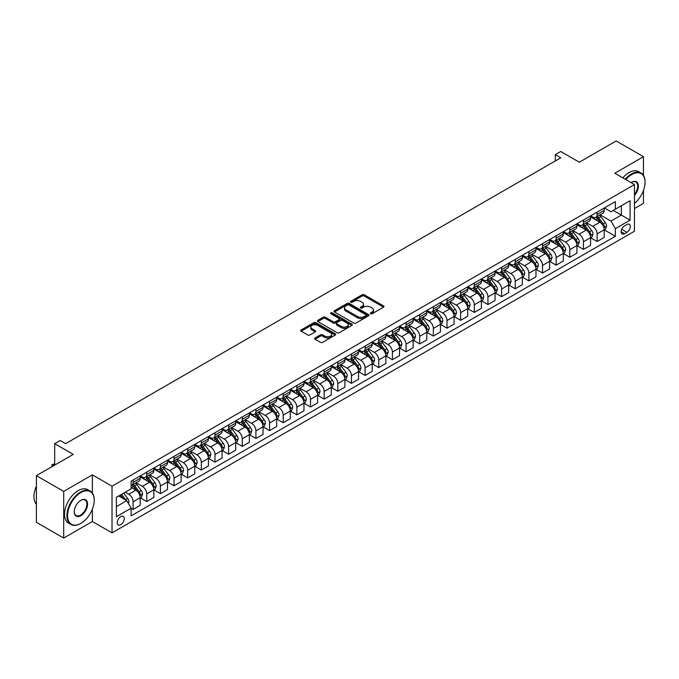 <?xml version="1.0" encoding="UTF-8"?>
<svg xmlns="http://www.w3.org/2000/svg" width="679" height="679" viewBox="0 0 679 679"><rect width="100%" height="100%" fill="white"/><g stroke="black" fill="none" stroke-linecap="round" stroke-linejoin="round"><path stroke-width="1.02" d="M370.649 313.732A1.061 0.611 0 0 0 372.151 313.732L383.533 307.163A1.519 0.874 0 0 0 383.983 306.543A1.519 0.874 0 0 0 383.533 305.923L364.241 294.788A1.519 0.874 0 0 0 362.102 294.788L350.712 301.357A1.061 0.611 0 0 0 350.406 301.79A1.061 0.611 0 0 0 350.712 302.231A1.061 0.611 0 0 0 352.214 302.231L353.691 301.374A4.846 2.801 0 0 1 360.549 301.374L362.153 302.308A4.846 2.801 0 0 1 363.579 304.285A4.846 2.801 0 0 1 362.153 306.263L360.685 307.112A1.061 0.611 0 0 0 360.371 307.545A1.061 0.611 0 0 0 360.685 307.986A1.061 0.611 0 0 0 362.179 307.986L363.655 307.129A4.846 2.801 0 0 1 370.513 307.129L372.117 308.062A4.846 2.801 0 0 1 373.543 310.04A4.846 2.801 0 0 1 372.117 312.017L370.649 312.866A1.061 0.611 0 0 0 370.335 313.299A1.061 0.611 0 0 0 370.649 313.732L370.649 312.866M120.752 524.672A4.94 2.852 120 0 0 123.977 520.318A4.94 2.852 120 0 0 123.222 516.354A4.94 2.852 120 0 0 120.752 516.6A4.94 2.852 120 0 0 117.526 520.954A4.94 2.852 120 0 0 118.282 524.918A4.94 2.852 120 0 0 120.752 524.672M315.056 337.972A1.519 0.874 0 0 0 314.606 338.592A1.519 0.874 0 0 0 315.056 339.211L320.463 342.335A1.519 0.874 0 0 0 322.61 342.335L335.256 335.036A1.519 0.874 0 0 0 335.698 334.416A1.519 0.874 0 0 0 335.256 333.796L315.964 322.661A1.519 0.874 0 0 0 313.817 322.661L301.17 329.96A1.519 0.874 0 0 0 300.729 330.58A1.519 0.874 0 0 0 301.17 331.199L307.714 334.976A1.519 0.874 0 0 0 309.853 334.976L315.268 331.853A1.519 0.874 0 0 0 315.71 331.233A1.519 0.874 0 0 0 315.268 330.614L312.026 328.738A4.057 2.343 0 0 1 310.838 327.083A4.057 2.343 0 0 1 313.342 324.927A4.057 2.343 0 0 1 317.755 325.428L330.461 332.761A4.057 2.343 0 0 1 331.649 334.416A4.057 2.343 0 0 1 329.145 336.58A4.057 2.343 0 0 1 324.723 336.071L322.61 334.849A1.519 0.874 0 0 0 320.463 334.849L315.056 337.972L315.056 339.211M643.463 175.428L643.463 156.696L616.167 140.935L579.323 162.213L560.761 151.493L555.303 154.642L560.761 157.8L65.617 443.667L60.151 440.518L54.693 443.667L54.693 465.098M92.361 493.03L92.361 474.867L63.699 491.418L36.403 475.656L73.256 454.387L54.693 443.667M92.361 474.867L112.018 486.215L634.458 184.586L634.458 231.233L112.018 532.862L112.018 486.215M643.463 156.696L614.809 173.238L634.458 184.586M353.793 323.094A1.519 0.874 0 0 0 355.94 323.094L368.587 315.794A1.519 0.874 0 0 0 369.028 315.175A1.519 0.874 0 0 0 368.587 314.555L349.295 303.42A1.519 0.874 0 0 0 347.147 303.42L334.501 310.719A1.519 0.874 0 0 0 334.06 311.338A1.519 0.874 0 0 0 334.501 311.958L353.793 323.094M331.233 313.961A1.061 0.611 0 0 1 332.311 314.114L332.311 312.858L351.917 324.18A1.519 0.874 0 0 1 352.367 324.8A1.519 0.874 0 0 1 351.917 325.411L339.271 332.718A1.519 0.874 0 0 1 337.132 332.718L317.84 321.574L323.255 318.476L323.255 317.22L317.84 320.344A1.519 0.874 0 0 0 317.399 320.963A1.519 0.874 0 0 0 317.84 321.574L317.84 320.344M323.255 318.476A1.519 0.874 0 0 1 325.394 318.476L325.394 317.22A1.519 0.874 0 0 0 323.255 317.22M325.394 317.22L333.219 321.736A1.519 0.874 0 0 0 335.358 321.736L338.948 319.665A1.519 0.874 0 0 0 339.398 319.045A1.519 0.874 0 0 0 338.948 318.426L330.809 313.723A1.061 0.611 0 0 1 330.495 313.291A1.061 0.611 0 0 1 331.148 312.722A1.061 0.611 0 0 1 332.311 312.858M63.699 491.418L63.699 538.065L36.403 522.304L36.403 475.656M634.458 208.538L643.463 203.344L643.463 190.443M626.929 224.486L624.527 225.878A4.787 2.767 120 0 0 621.395 230.096A4.787 2.767 120 0 0 622.134 233.932A4.787 2.767 120 0 0 624.527 233.695L626.929 232.303A4.787 2.767 120 0 0 630.053 228.085A4.787 2.767 120 0 0 629.323 224.257A4.787 2.767 120 0 0 626.929 224.486M604.378 207.944L610.981 211.755L615.352 209.234L615.352 201.604L131.123 481.173L131.123 488.804L116.381 497.308L116.381 516.727L131.123 508.215L131.123 515.845L615.352 236.275L615.352 228.653L610.981 221.082L600.126 214.819M615.352 209.234L630.095 200.721L630.095 220.14L615.352 228.653M63.699 538.065L92.361 521.514L112.018 532.862M555.303 154.642L555.303 160.948M613.281 210.431L621.361 215.099L621.361 205.771L630.095 200.721M610.981 221.082L621.361 215.099L630.095 220.14M116.381 506.644L126.752 500.652L118.672 495.984M131.123 508.282L133.092 509.411L133.092 501.789A6.179 3.565 -120 0 0 128.721 494.227L125.225 492.207M133.092 509.411L140.188 505.32L140.188 497.69A6.179 3.565 -120 0 0 135.817 490.128L131.123 487.412M140.349 497.851L146.74 501.535L146.74 493.905A6.179 3.565 -120 0 0 142.369 486.342L136.097 482.727M146.74 501.535L153.836 497.435L153.836 489.814A6.179 3.565 -120 0 0 149.465 482.243L140.188 476.887M153.997 489.966L160.388 493.658L160.388 486.028A6.179 3.565 -120 0 0 156.017 478.466L149.745 474.842M160.388 493.658L167.484 489.559L167.484 481.929A6.179 3.565 -120 0 0 163.113 474.366L153.836 469.011M167.645 482.09L174.036 485.774L174.036 478.152A6.179 3.565 -120 0 0 169.665 470.581L163.393 466.965M174.036 485.774L181.132 481.683L181.132 474.052A6.179 3.565 -120 0 0 176.761 466.49L167.484 461.126M181.293 474.205L187.684 477.897L187.684 470.267A6.179 3.565 -120 0 0 183.313 462.705L177.041 459.08M187.684 477.897L194.78 473.798L194.78 466.176A6.179 3.565 -120 0 0 190.409 458.605L181.132 453.249M194.941 466.329L201.332 470.021L201.332 462.391A6.179 3.565 -120 0 0 196.961 454.828L190.689 451.204M201.332 470.021L208.428 465.921L208.428 458.291A6.179 3.565 -120 0 0 204.056 450.729L194.78 445.373M208.589 458.452L214.98 462.136L214.98 454.514A6.179 3.565 -120 0 0 210.609 446.943L204.337 443.328M214.98 462.136L222.075 458.036L222.075 450.415A6.179 3.565 -120 0 0 217.704 442.852L208.428 437.488M222.237 450.567L228.628 454.259L228.628 446.629A6.179 3.565 -120 0 0 224.257 439.067L217.984 435.443M228.628 454.259L235.723 450.16L235.723 442.53A6.179 3.565 -120 0 0 231.352 434.967L222.075 429.612M235.885 442.691L242.276 446.375L242.276 438.753A6.179 3.565 -120 0 0 237.905 431.19L231.632 427.566M242.276 446.375L249.371 442.284L249.371 434.653A6.179 3.565 -120 0 0 245 427.091L235.723 421.735M249.532 434.815L255.924 438.498L255.924 430.868A6.179 3.565 -120 0 0 251.553 423.306L245.28 419.69M255.924 438.498L263.019 434.399L263.019 426.777A6.179 3.565 -120 0 0 258.648 419.206L249.371 413.851M263.18 426.93L269.571 430.622L269.571 422.992A6.179 3.565 -120 0 0 265.2 415.429L258.928 411.805M269.571 430.622L276.667 426.522L276.667 418.892A6.179 3.565 -120 0 0 272.296 411.33L263.019 405.974M276.828 419.053L283.219 422.737L283.219 415.115A6.179 3.565 -120 0 0 278.848 407.544L272.576 403.929M283.219 422.737L290.315 418.646L290.315 411.016A6.179 3.565 -120 0 0 285.944 403.453L276.667 398.089M290.476 411.177L296.867 414.861L296.867 407.23A6.179 3.565 -120 0 0 292.496 399.668L286.224 396.052M296.867 414.861L303.963 410.761L303.963 403.139A6.179 3.565 -120 0 0 299.592 395.568L290.315 390.213M304.124 403.292L310.515 406.984L310.515 399.354A6.179 3.565 -120 0 0 306.144 391.791L299.872 388.167M310.515 406.984L317.611 402.885L317.611 395.254A6.179 3.565 -120 0 0 313.24 387.692L303.963 382.336M317.772 395.416L324.163 399.099L324.163 391.477A6.179 3.565 -120 0 0 319.792 383.907L313.52 380.291M324.163 399.099L331.259 395L331.259 387.378A6.179 3.565 -120 0 0 326.888 379.816L317.611 374.452M331.42 387.531L337.811 391.223L337.811 383.593A6.179 3.565 -120 0 0 333.44 376.03L327.168 372.406M337.811 391.223L344.907 387.123L344.907 379.493A6.179 3.565 -120 0 0 340.535 371.931L331.259 366.575M345.068 379.654L351.459 383.338L351.459 375.716A6.179 3.565 -120 0 0 347.088 368.154L340.816 364.53M351.459 383.338L358.554 379.247L358.554 371.617A6.179 3.565 -120 0 0 354.183 364.054L344.907 358.699M358.716 371.778L365.107 375.462L365.107 367.831A6.179 3.565 -120 0 0 360.736 360.269L354.463 356.653M365.107 375.462L372.202 371.362L372.202 363.74A6.179 3.565 -120 0 0 367.831 356.169L358.554 350.814M372.364 363.893L378.755 367.585L378.755 359.955A6.179 3.565 -120 0 0 374.384 352.393L368.111 348.768M378.755 367.585L385.85 363.486L385.85 355.855A6.179 3.565 -120 0 0 381.479 348.293L372.202 342.937M386.012 356.017L392.403 359.7L392.403 352.078A6.179 3.565 -120 0 0 388.032 344.508L381.759 340.892M392.403 359.7L399.498 355.609L399.498 347.979A6.179 3.565 -120 0 0 395.127 340.417L385.85 335.053M399.659 348.14L406.05 351.824L406.05 344.194A6.179 3.565 -120 0 0 401.679 336.631L395.407 333.016M406.05 351.824L413.146 347.724L413.146 340.103A6.179 3.565 -120 0 0 408.775 332.532L399.498 327.176M413.307 340.255L419.698 343.947L419.698 336.317A6.179 3.565 -120 0 0 415.327 328.755L409.055 325.131M419.698 343.947L426.794 339.848L426.794 332.218A6.179 3.565 -120 0 0 422.423 324.655L413.146 319.3M426.955 332.379L433.346 336.063L433.346 328.441A6.179 3.565 -120 0 0 428.975 320.87L422.703 317.254M433.346 336.063L440.442 331.972L440.442 324.341A6.179 3.565 -120 0 0 436.071 316.779L426.794 311.415M440.603 324.494L446.994 328.186L446.994 320.556A6.179 3.565 -120 0 0 442.623 312.994L436.351 309.369M446.994 328.186L454.09 324.087L454.09 316.456A6.179 3.565 -120 0 0 449.719 308.894L440.442 303.538M454.251 316.618L460.642 320.31L460.642 312.679A6.179 3.565 -120 0 0 456.271 305.117L449.999 301.493M460.642 320.31L467.738 316.21L467.738 308.58A6.179 3.565 -120 0 0 463.367 301.018L454.09 295.662M467.899 308.741L474.29 312.425L474.29 304.795A6.179 3.565 -120 0 0 469.919 297.232L463.647 293.617M474.29 312.425L481.386 308.325L481.386 300.704A6.179 3.565 -120 0 0 477.014 293.133L467.738 287.777M481.547 300.856L487.938 304.548L487.938 296.918A6.179 3.565 -120 0 0 483.567 289.356L477.295 285.732M487.938 304.548L495.033 300.449L495.033 292.819A6.179 3.565 -120 0 0 490.662 285.256L481.386 279.901M495.195 292.98L501.586 296.664L501.586 289.042A6.179 3.565 -120 0 0 497.215 281.471L490.942 277.855M501.586 296.664L508.681 292.573L508.681 284.942A6.179 3.565 -120 0 0 504.31 277.38L495.033 272.016M508.843 285.104L515.234 288.787L515.234 281.157A6.179 3.565 -120 0 0 510.863 273.595L504.59 269.979M515.234 288.787L522.329 284.688L522.329 277.066A6.179 3.565 -120 0 0 517.958 269.495L508.681 264.139M522.49 277.219L528.882 280.911L528.882 273.281A6.179 3.565 -120 0 0 524.511 265.718L518.238 262.094M528.882 280.911L535.977 276.811L535.977 269.181A6.179 3.565 -120 0 0 531.606 261.619L522.329 256.263M536.138 269.342L542.529 273.026L542.529 265.404A6.179 3.565 -120 0 0 538.158 257.833L531.886 254.218M542.529 273.026L549.625 268.935L549.625 261.305A6.179 3.565 -120 0 0 545.254 253.742L535.977 248.378M549.786 261.457L556.177 265.149L556.177 257.519A6.179 3.565 -120 0 0 551.806 249.957L545.534 246.333M556.177 265.149L563.273 261.05L563.273 253.42A6.179 3.565 -120 0 0 558.902 245.857L549.625 240.502M563.434 253.581L569.825 257.273L569.825 249.643A6.179 3.565 -120 0 0 565.454 242.08L559.182 238.456M569.825 257.273L576.921 253.174L576.921 245.543A6.179 3.565 -120 0 0 572.55 237.981L563.273 232.625M577.082 245.705L583.473 249.388L583.473 241.758A6.179 3.565 -120 0 0 579.102 234.196L572.83 230.58M583.473 249.388L590.569 245.289L590.569 237.667A6.179 3.565 -120 0 0 586.198 230.096L576.921 224.741M590.73 237.82L597.121 241.512L597.121 233.882A6.179 3.565 -120 0 0 592.75 226.319L586.478 222.695M597.121 241.512L604.217 237.412L604.217 229.782A6.179 3.565 -120 0 0 599.846 222.22L590.569 216.864M590.73 215.82L592.75 216.991A6.179 3.565 -120 0 0 595.839 217.297A6.179 3.565 -120 0 0 597.121 214.471L597.121 212.137M577.082 223.705L579.102 224.868A6.179 3.565 -120 0 0 582.192 225.173A6.179 3.565 -120 0 0 583.473 222.347L583.473 220.013M563.434 231.581L565.454 232.744A6.179 3.565 -120 0 0 568.544 233.05A6.179 3.565 -120 0 0 569.825 230.223L569.825 227.889M549.786 239.458L551.806 240.629A6.179 3.565 -120 0 0 554.896 240.935A6.179 3.565 -120 0 0 556.177 238.108L556.177 235.774M536.138 247.343L538.158 248.506A6.179 3.565 -120 0 0 541.248 248.811A6.179 3.565 -120 0 0 542.529 245.985L542.529 243.651M522.49 255.219L524.511 256.39A6.179 3.565 -120 0 0 527.6 256.696A6.179 3.565 -120 0 0 528.882 253.861L528.882 251.536M508.843 263.096L510.863 264.267A6.179 3.565 -120 0 0 513.952 264.572A6.179 3.565 -120 0 0 515.234 261.746L515.234 259.412M495.195 270.98L497.215 272.143A6.179 3.565 -120 0 0 500.304 272.449A6.179 3.565 -120 0 0 501.586 269.622L501.586 267.288M481.547 278.857L483.567 280.028A6.179 3.565 -120 0 0 486.656 280.334A6.179 3.565 -120 0 0 487.938 277.507L487.938 275.173M467.899 286.742L469.919 287.904A6.179 3.565 -120 0 0 473.008 288.21A6.179 3.565 -120 0 0 474.29 285.384L474.29 283.05M454.251 294.618L456.271 295.781A6.179 3.565 -120 0 0 459.36 296.086A6.179 3.565 -120 0 0 460.642 293.26L460.642 290.926M440.603 302.494L442.623 303.666A6.179 3.565 -120 0 0 445.713 303.971A6.179 3.565 -120 0 0 446.994 301.145L446.994 298.811M426.955 310.379L428.975 311.542A6.179 3.565 -120 0 0 432.065 311.848A6.179 3.565 -120 0 0 433.346 309.021L433.346 306.687M413.307 318.256L415.327 319.419A6.179 3.565 -120 0 0 418.417 319.733A6.179 3.565 -120 0 0 419.698 316.898L419.698 314.572M399.659 326.132L401.679 327.303A6.179 3.565 -120 0 0 404.769 327.609A6.179 3.565 -120 0 0 406.05 324.783L406.05 322.449M386.012 334.017L388.032 335.18A6.179 3.565 -120 0 0 391.121 335.485A6.179 3.565 -120 0 0 392.403 332.659L392.403 330.325M372.364 341.893L374.384 343.065A6.179 3.565 -120 0 0 377.473 343.37A6.179 3.565 -120 0 0 378.755 340.544L378.755 338.21M358.716 349.778L360.736 350.941A6.179 3.565 -120 0 0 363.825 351.247A6.179 3.565 -120 0 0 365.107 348.42L365.107 346.086M345.068 357.655L347.088 358.818A6.179 3.565 -120 0 0 350.177 359.123A6.179 3.565 -120 0 0 351.459 356.297L351.459 353.963M331.42 365.531L333.44 366.702A6.179 3.565 -120 0 0 336.529 367.008A6.179 3.565 -120 0 0 337.811 364.182L337.811 361.848M317.772 373.416L319.792 374.579A6.179 3.565 -120 0 0 322.881 374.884A6.179 3.565 -120 0 0 324.163 372.058L324.163 369.724M304.124 381.292L306.144 382.455A6.179 3.565 -120 0 0 309.234 382.769A6.179 3.565 -120 0 0 310.515 379.934L310.515 377.609M290.476 389.169L292.496 390.34A6.179 3.565 -120 0 0 295.586 390.646A6.179 3.565 -120 0 0 296.867 387.819L296.867 385.485M276.828 397.054L278.848 398.217A6.179 3.565 -120 0 0 281.938 398.522A6.179 3.565 -120 0 0 283.219 395.696L283.219 393.362M263.18 404.93L265.2 406.101A6.179 3.565 -120 0 0 268.29 406.407A6.179 3.565 -120 0 0 269.571 403.581L269.571 401.247M249.532 412.815L251.553 413.978A6.179 3.565 -120 0 0 254.642 414.283A6.179 3.565 -120 0 0 255.924 411.457L255.924 409.123M235.885 420.691L237.905 421.854A6.179 3.565 -120 0 0 240.994 422.16A6.179 3.565 -120 0 0 242.276 419.333L242.276 416.999M222.237 428.568L224.257 429.739A6.179 3.565 -120 0 0 227.346 430.045A6.179 3.565 -120 0 0 228.628 427.218L228.628 424.884M208.589 436.453L210.609 437.615A6.179 3.565 -120 0 0 213.698 437.921A6.179 3.565 -120 0 0 214.98 435.095L214.98 432.761M194.941 444.329L196.961 445.492A6.179 3.565 -120 0 0 200.05 445.806A6.179 3.565 -120 0 0 201.332 442.971L201.332 440.646M181.293 452.206L183.313 453.377A6.179 3.565 -120 0 0 186.402 453.682A6.179 3.565 -120 0 0 187.684 450.856L187.684 448.522M167.645 460.09L169.665 461.253A6.179 3.565 -120 0 0 172.755 461.559A6.179 3.565 -120 0 0 174.036 458.732L174.036 456.398M153.997 467.967L156.017 469.138A6.179 3.565 -120 0 0 159.107 469.444A6.179 3.565 -120 0 0 160.388 466.609L160.388 464.283M140.349 475.852L142.369 477.014A6.179 3.565 -120 0 0 145.459 477.32A6.179 3.565 -120 0 0 146.74 474.494L146.74 472.16M604.378 229.943L615.352 236.275M595.839 217.297L602.935 213.198A6.179 3.565 -120 0 0 604.217 210.371L604.217 208.037M582.192 225.173L589.287 221.074A6.179 3.565 -120 0 0 590.569 218.248L590.569 215.914M568.544 233.05L575.639 228.959A6.179 3.565 -120 0 0 576.921 226.132L576.921 223.798M554.896 240.935L561.991 236.835A6.179 3.565 -120 0 0 563.273 234.009L563.273 231.675M541.248 248.811L548.343 244.712A6.179 3.565 -120 0 0 549.625 241.885L549.625 239.551M527.6 256.696L534.696 252.596A6.179 3.565 -120 0 0 535.977 249.77L535.977 247.436M513.952 264.572L521.048 260.473A6.179 3.565 -120 0 0 522.329 257.647L522.329 255.312M500.304 272.449L507.4 268.358A6.179 3.565 -120 0 0 508.681 265.523L508.681 263.197M486.656 280.334L493.752 276.234A6.179 3.565 -120 0 0 495.033 273.408L495.033 271.074M473.008 288.21L480.104 284.111A6.179 3.565 -120 0 0 481.386 281.284L481.386 278.95M459.36 296.086L466.456 291.995A6.179 3.565 -120 0 0 467.738 289.169L467.738 286.835M445.713 303.971L452.808 299.872A6.179 3.565 -120 0 0 454.09 297.046L454.09 294.711M432.065 311.848L439.16 307.748A6.179 3.565 -120 0 0 440.442 304.922L440.442 302.588M418.417 319.733L425.512 315.633A6.179 3.565 -120 0 0 426.794 312.807L426.794 310.473M404.769 327.609L411.864 323.51A6.179 3.565 -120 0 0 413.146 320.683L413.146 318.349M391.121 335.485L398.217 331.394A6.179 3.565 -120 0 0 399.498 328.56L399.498 326.234M377.473 343.37L384.569 339.271A6.179 3.565 -120 0 0 385.85 336.445L385.85 334.11M363.825 351.247L370.921 347.147A6.179 3.565 -120 0 0 372.202 344.321L372.202 341.987M350.177 359.123L357.273 355.032A6.179 3.565 -120 0 0 358.554 352.206L358.554 349.872M336.529 367.008L343.625 362.909A6.179 3.565 -120 0 0 344.907 360.082L344.907 357.748M322.881 374.884L329.977 370.785A6.179 3.565 -120 0 0 331.259 367.959L331.259 365.625M309.234 382.769L316.329 378.67A6.179 3.565 -120 0 0 317.611 375.843L317.611 373.509M295.586 390.646L302.681 386.546A6.179 3.565 -120 0 0 303.963 383.72L303.963 381.386M281.938 398.522L289.033 394.431A6.179 3.565 -120 0 0 290.315 391.596L290.315 389.271M268.29 406.407L275.385 402.308A6.179 3.565 -120 0 0 276.667 399.481L276.667 397.147M254.642 414.283L261.738 410.184A6.179 3.565 -120 0 0 263.019 407.358L263.019 405.024M240.994 422.16L248.09 418.069A6.179 3.565 -120 0 0 249.371 415.242L249.371 412.908M227.346 430.045L234.442 425.945A6.179 3.565 -120 0 0 235.723 423.119L235.723 420.785M213.698 437.921L220.794 433.822A6.179 3.565 -120 0 0 222.075 430.995L222.075 428.661M200.05 445.806L207.146 441.706A6.179 3.565 -120 0 0 208.428 438.88L208.428 436.546M186.402 453.682L193.498 449.583A6.179 3.565 -120 0 0 194.78 446.757L194.78 444.422M172.755 461.559L179.85 457.459A6.179 3.565 -120 0 0 181.132 454.633L181.132 452.307M159.107 469.444L166.202 465.344A6.179 3.565 -120 0 0 167.484 462.518L167.484 460.184M145.459 477.32L152.554 473.221A6.179 3.565 -120 0 0 153.836 470.394L153.836 468.06M131.123 485.451A6.179 3.565 -120 0 0 131.811 485.196L138.906 481.105A6.179 3.565 -120 0 0 140.188 478.271L140.188 475.945M131.811 485.196A6.179 3.565 -120 0 0 133.092 482.37L133.092 480.036M126.752 500.652L131.123 508.215M92.361 521.514L92.361 509.182M371.073 313.885L372.117 313.282A4.846 2.801 0 0 0 373.543 311.296L373.543 310.04M363.579 304.285L363.579 305.542A4.846 2.801 0 0 1 362.153 307.528L361.109 308.13M383.516 307.171L364.241 296.044A1.519 0.874 0 0 0 362.102 296.044L351.136 302.376M368.561 315.803L349.295 304.676A1.519 0.874 0 0 0 347.147 304.676L334.526 311.967M365.905 315.608A1.061 0.611 0 0 0 366.219 315.175A1.061 0.611 0 0 0 365.905 314.742L348.972 304.964A1.061 0.611 0 0 0 347.47 304.964L345.917 305.864A4.846 2.801 0 0 0 344.499 307.842A4.846 2.801 0 0 0 345.917 309.819L357.493 316.507A4.846 2.801 0 0 0 364.351 316.507L365.905 315.608L365.905 316.872A1.061 0.611 0 0 0 366.219 316.439L366.219 315.175M344.499 307.842L344.499 309.106A4.846 2.801 0 0 0 345.917 311.084L345.917 309.819M365.905 316.872L364.351 317.764A4.846 2.801 0 0 1 357.493 317.764L345.917 311.084M325.394 318.476L333.219 322.992A1.519 0.874 0 0 0 335.358 322.992L338.948 320.921A1.519 0.874 0 0 0 339.398 320.301L339.398 319.045M332.311 314.114L351.9 325.428M341.333 326.421A4.057 2.343 0 0 0 345.755 326.93A4.057 2.343 0 0 0 348.259 324.766A4.057 2.343 0 0 0 347.071 323.111L342.598 320.53A1.519 0.874 0 0 0 340.451 320.53L336.86 322.601A1.519 0.874 0 0 0 336.419 323.221A1.519 0.874 0 0 0 336.86 323.841L341.333 326.421L341.333 327.677A4.057 2.343 0 0 0 345.755 328.186A4.057 2.343 0 0 0 348.259 326.022L348.259 324.766M336.419 323.221L336.419 324.477A1.519 0.874 0 0 0 336.86 325.097L336.86 323.841M341.333 327.677L336.86 325.097M331.649 334.416L331.649 335.681A4.057 2.343 0 0 1 329.145 337.845A4.057 2.343 0 0 1 324.723 337.336L322.61 336.113A1.519 0.874 0 0 0 320.463 336.113L315.073 339.228M310.838 327.083L310.838 328.347A4.057 2.343 0 0 0 312.026 330.002L312.026 328.738M315.268 330.614L315.268 331.853L312.026 330.002M335.231 335.044L315.964 323.925A1.519 0.874 0 0 0 313.817 323.925L301.196 331.208M604.217 230.037L605.524 229.281L606.619 226.132A4.091 2.36 -120 0 0 605.312 222.644L600.847 216.686A11.815 6.824 -120 0 0 599.557 215.15M595.127 219.495A11.815 6.824 -120 0 0 592.708 216.966M603.843 227.533L604.412 226.302A4.091 2.36 -120 0 0 603.241 223.841L598.776 217.891A11.815 6.824 -120 0 0 597.486 216.346M596.391 216.974A9.803 5.661 60 0 1 597.995 218.808L601.772 223.849M596.179 217.102A11.815 6.824 60 0 1 597.469 218.646L600.431 222.602M590.569 237.913L591.876 237.158L592.971 234.009A4.091 2.36 -120 0 0 591.664 230.521L587.199 224.571A11.815 6.824 -120 0 0 585.909 223.026M581.479 227.372A11.815 6.824 -120 0 0 579.06 224.842M590.195 235.409L590.764 234.179A4.091 2.36 -120 0 0 589.593 231.726L585.128 225.768A11.815 6.824 -120 0 0 583.838 224.223M582.743 224.859A9.803 5.661 60 0 1 584.347 226.684L588.124 231.726M582.531 224.978A11.815 6.824 60 0 1 583.821 226.523L586.783 230.478M576.921 245.798L578.228 245.043L579.323 241.885A4.091 2.36 -120 0 0 578.016 238.405L573.551 232.447A11.815 6.824 -120 0 0 572.261 230.902M567.831 235.257A11.815 6.824 -120 0 0 565.412 232.719M576.547 243.294L577.116 242.064A4.091 2.36 -120 0 0 575.945 239.602L571.48 233.644A11.815 6.824 -120 0 0 570.19 232.099M569.095 232.736A9.803 5.661 60 0 1 570.699 234.569L574.476 239.611M568.883 232.863A11.815 6.824 60 0 1 570.173 234.399L573.135 238.363M563.273 253.674L564.58 252.919L565.675 249.77A4.091 2.36 -120 0 0 564.368 246.282L559.903 240.332A11.815 6.824 -120 0 0 558.613 238.787M554.183 243.133A11.815 6.824 -120 0 0 551.764 240.604M562.899 251.171L563.468 249.94A4.091 2.36 -120 0 0 562.297 247.479L557.832 241.529A11.815 6.824 -120 0 0 556.542 239.984M555.447 240.621A9.803 5.661 60 0 1 557.052 242.445L560.829 247.487M555.235 240.739A11.815 6.824 60 0 1 556.525 242.284L559.488 246.239M549.625 261.559L550.932 260.795L552.027 257.647A4.091 2.36 -120 0 0 550.72 254.167L546.255 248.208A11.815 6.824 -120 0 0 544.965 246.664M540.535 251.009A11.815 6.824 -120 0 0 538.116 248.48M549.252 259.047L549.82 257.825A4.091 2.36 -120 0 0 548.649 255.363L544.185 249.405A11.815 6.824 -120 0 0 542.894 247.86M541.8 248.497A9.803 5.661 60 0 1 543.404 250.322L547.181 255.363M541.587 248.616A11.815 6.824 60 0 1 542.877 250.161L545.84 254.124M634.458 203.428A18.834 10.872 120 0 0 645.05 182.252A18.834 10.872 120 0 0 631.733 174.562A18.834 10.872 120 0 0 625.809 179.587M625.232 179.264A19.301 11.144 -60 0 1 631.402 173.994A19.301 11.144 -60 0 1 641.052 173.043A19.301 11.144 -60 0 1 645.05 181.879A19.301 11.144 -60 0 1 645.05 182.065M631.105 182.651A9.421 5.44 -60 0 1 631.733 182.252L631.733 182.252A9.421 5.44 -60 0 1 638.243 184.578A9.421 5.44 -60 0 1 634.458 195.382M622.83 177.873A19.301 11.144 -60 0 1 629 172.61A19.301 11.144 -60 0 1 638.65 171.651L641.052 173.043M634.458 194.398A8.954 5.169 120 0 0 635.884 181.997A8.954 5.169 120 0 0 631.563 182.354M80.572 523.534L80.903 523.348A18.834 10.872 120 0 0 94.22 500.279A18.834 10.872 120 0 0 80.903 492.581A18.834 10.872 120 0 0 67.577 515.658A18.834 10.872 120 0 0 80.903 523.348L80.572 523.534A19.301 11.144 -60 0 1 70.922 524.494A19.301 11.144 -60 0 1 67.959 509.021A19.301 11.144 -60 0 1 80.572 492.02A19.301 11.144 -60 0 1 90.222 491.061A19.301 11.144 -60 0 1 94.22 499.897A19.301 11.144 -60 0 1 94.22 500.084M80.903 515.658A9.421 5.44 -60 0 1 74.24 511.813A9.421 5.44 -60 0 1 80.903 500.279L80.903 500.279A9.421 5.44 -60 0 1 87.557 504.124A9.421 5.44 -60 0 1 80.903 515.658M74.24 511.618A8.954 5.169 120 0 0 76.09 515.531A8.954 5.169 120 0 0 80.572 515.089A8.954 5.169 120 0 0 86.42 507.196A8.954 5.169 120 0 0 85.053 500.024A8.954 5.169 120 0 0 80.733 500.372M70.922 524.494L68.52 523.102A19.301 11.144 -60 0 1 65.557 507.637A19.301 11.144 -60 0 1 78.17 490.628A19.301 11.144 -60 0 1 87.82 489.678L90.222 491.061M36.403 504.217A19.301 11.144 -60 0 1 36.403 486.181M535.977 269.436L537.284 268.68L538.379 265.523A4.091 2.36 -120 0 0 537.072 262.043L532.608 256.085A11.815 6.824 -120 0 0 531.317 254.54M526.887 258.894A11.815 6.824 -120 0 0 524.468 256.356M535.604 266.932L536.172 265.701A4.091 2.36 -120 0 0 535.001 263.24L530.537 257.282A11.815 6.824 -120 0 0 529.247 255.745M528.152 256.373A9.803 5.661 60 0 1 529.756 258.207L533.533 263.248M527.939 256.501A11.815 6.824 60 0 1 529.23 258.037L532.192 262.001M522.329 277.312L523.636 276.557L524.731 273.408A4.091 2.36 -120 0 0 523.424 269.919L518.96 263.97A11.815 6.824 -120 0 0 517.67 262.425M513.239 266.771A11.815 6.824 -120 0 0 510.82 264.241M521.956 274.808L522.524 273.578A4.091 2.36 -120 0 0 521.353 271.116L516.889 265.166A11.815 6.824 -120 0 0 515.599 263.622M514.504 264.258A9.803 5.661 60 0 1 516.108 266.083L519.885 271.125M514.292 264.377A11.815 6.824 60 0 1 515.582 265.922L518.544 269.877M508.681 285.197L509.988 284.442L511.083 281.284A4.091 2.36 -120 0 0 509.776 277.804L505.312 271.846A11.815 6.824 -120 0 0 504.022 270.301M499.591 274.647A11.815 6.824 -120 0 0 497.172 272.118M508.308 282.685L508.877 281.462A4.091 2.36 -120 0 0 507.705 279.001L503.241 273.043A11.815 6.824 -120 0 0 501.951 271.498M500.856 272.135A9.803 5.661 60 0 1 502.46 273.968L506.237 279.001M500.644 272.254A11.815 6.824 60 0 1 501.934 273.798L504.896 277.762M495.033 293.073L496.341 292.318L497.435 289.169A4.091 2.36 -120 0 0 496.128 285.681L491.664 279.723A11.815 6.824 -120 0 0 490.374 278.186M485.943 282.532A11.815 6.824 -120 0 0 483.524 280.003M494.66 290.57L495.229 289.339A4.091 2.36 -120 0 0 494.057 286.877L489.593 280.919A11.815 6.824 -120 0 0 488.303 279.383M487.208 280.011A9.803 5.661 60 0 1 488.812 281.844L492.589 286.886M486.996 280.138A11.815 6.824 60 0 1 488.286 281.683L491.248 285.638M481.386 300.95L482.693 300.194L483.788 297.046A4.091 2.36 -120 0 0 482.48 293.557L478.016 287.607A11.815 6.824 -120 0 0 476.726 286.063M472.295 290.408A11.815 6.824 -120 0 0 469.876 287.879M481.012 298.446L481.572 297.215A4.091 2.36 -120 0 0 480.409 294.762L475.945 288.804A11.815 6.824 -120 0 0 474.655 287.259M473.56 287.896A9.803 5.661 60 0 1 475.164 289.721L478.941 294.762M473.348 288.015A11.815 6.824 60 0 1 474.638 289.56L477.6 293.515M467.738 308.835L469.045 308.079L470.14 304.922A4.091 2.36 -120 0 0 468.833 301.442L464.368 295.484A11.815 6.824 -120 0 0 463.078 293.939M458.648 298.293A11.815 6.824 -120 0 0 456.229 295.755M467.364 306.331L467.924 305.1A4.091 2.36 -120 0 0 466.753 302.639L462.297 296.681A11.815 6.824 -120 0 0 461.007 295.136M459.912 295.772A9.803 5.661 60 0 1 461.516 297.606L465.293 302.639M459.7 295.891A11.815 6.824 60 0 1 460.99 297.436L463.952 301.4M454.09 316.711L455.397 315.956L456.492 312.807A4.091 2.36 -120 0 0 455.185 309.318L450.72 303.36A11.815 6.824 -120 0 0 449.43 301.824M445 306.17A11.815 6.824 -120 0 0 442.581 303.64M453.716 314.207L454.276 312.977A4.091 2.36 -120 0 0 453.105 310.515L448.649 304.565A11.815 6.824 -120 0 0 447.359 303.021M446.264 303.657A9.803 5.661 60 0 1 447.868 305.482L451.645 310.524M446.052 303.776A11.815 6.824 60 0 1 447.342 305.321L450.304 309.276M440.442 324.596L441.749 323.832L442.844 320.683A4.091 2.36 -120 0 0 441.537 317.203L437.072 311.245A11.815 6.824 -120 0 0 435.782 309.7M431.352 314.046A11.815 6.824 -120 0 0 428.933 311.517M440.068 322.084L440.629 320.861A4.091 2.36 -120 0 0 439.457 318.4L435.001 312.442A11.815 6.824 -120 0 0 433.711 310.897M432.616 311.534A9.803 5.661 60 0 1 434.221 313.358L437.997 318.4M432.404 311.653A11.815 6.824 60 0 1 433.694 313.197L436.656 317.161M426.794 332.472L428.101 331.717L429.196 328.56A4.091 2.36 -120 0 0 427.889 325.08L423.424 319.122A11.815 6.824 -120 0 0 422.134 317.577M417.704 321.931A11.815 6.824 -120 0 0 415.285 319.393M426.42 329.969L426.981 328.738A4.091 2.36 -120 0 0 425.809 326.276L421.353 320.318A11.815 6.824 -120 0 0 420.063 318.774M418.968 319.41A9.803 5.661 60 0 1 420.573 321.243L424.35 326.285M418.756 319.537A11.815 6.824 60 0 1 420.038 321.074L423.009 325.037M413.146 340.349L414.453 339.593L415.548 336.445A4.091 2.36 -120 0 0 414.241 332.956L409.776 327.006A11.815 6.824 -120 0 0 408.486 325.462M404.056 329.807A11.815 6.824 -120 0 0 401.637 327.278M412.773 337.845L413.333 336.614A4.091 2.36 -120 0 0 412.161 334.153L407.706 328.203A11.815 6.824 -120 0 0 406.415 326.658M405.321 327.295A9.803 5.661 60 0 1 406.925 329.12L410.702 334.161M405.108 327.414A11.815 6.824 60 0 1 406.39 328.959L409.361 332.914M399.498 348.234L400.805 347.478L401.9 344.321A4.091 2.36 -120 0 0 400.593 340.841L396.129 334.883A11.815 6.824 -120 0 0 394.839 333.338M390.408 337.684A11.815 6.824 -120 0 0 387.989 335.154M399.125 345.721L399.685 344.499A4.091 2.36 -120 0 0 398.514 342.038L394.058 336.08A11.815 6.824 -120 0 0 392.768 334.535M391.664 335.171A9.803 5.661 60 0 1 393.277 337.005L397.054 342.038M391.46 335.29A11.815 6.824 60 0 1 392.742 336.835L395.713 340.799M385.85 356.11L387.157 355.355L388.252 352.206A4.091 2.36 -120 0 0 386.945 348.717L382.481 342.759A11.815 6.824 -120 0 0 381.191 341.214M376.76 345.569A11.815 6.824 -120 0 0 374.341 343.039M385.477 353.606L386.037 352.376A4.091 2.36 -120 0 0 384.866 349.914L380.41 343.956A11.815 6.824 -120 0 0 379.12 342.42M378.016 343.048A9.803 5.661 60 0 1 379.629 344.881L383.406 349.923M377.813 343.175A11.815 6.824 60 0 1 379.094 344.72L382.065 348.675M372.202 363.986L373.509 363.231L374.604 360.082A4.091 2.36 -120 0 0 373.297 356.594L368.833 350.644A11.815 6.824 -120 0 0 367.543 349.099M363.112 353.445A11.815 6.824 -120 0 0 360.693 350.916M371.829 361.483L372.389 360.252A4.091 2.36 -120 0 0 371.218 357.791L366.762 351.841A11.815 6.824 -120 0 0 365.472 350.296M364.368 350.933A9.803 5.661 60 0 1 365.981 352.757L369.758 357.799M364.165 351.051A11.815 6.824 60 0 1 365.446 352.596L368.417 356.551M358.554 371.871L359.862 371.116L360.956 367.959A4.091 2.36 -120 0 0 359.649 364.479L355.185 358.52A11.815 6.824 -120 0 0 353.895 356.976M349.464 361.321A11.815 6.824 -120 0 0 347.045 358.792M358.181 369.359L358.741 368.137A4.091 2.36 -120 0 0 357.57 365.675L353.114 359.717A11.815 6.824 -120 0 0 351.824 358.173M350.72 358.809A9.803 5.661 60 0 1 352.333 360.642L356.11 365.675M350.517 358.928A11.815 6.824 60 0 1 351.798 360.473L354.769 364.436M344.907 379.748L346.214 378.992L347.308 375.843A4.091 2.36 -120 0 0 346.001 372.355L341.537 366.397A11.815 6.824 -120 0 0 340.247 364.861M335.816 369.206A11.815 6.824 -120 0 0 333.397 366.677M344.533 377.244L345.093 376.013A4.091 2.36 -120 0 0 343.922 373.552L339.466 367.602A11.815 6.824 -120 0 0 338.176 366.057M337.073 366.685A9.803 5.661 60 0 1 338.685 368.519L342.462 373.56M336.869 366.813A11.815 6.824 60 0 1 338.15 368.358L341.121 372.313M331.259 387.633L332.566 386.869L333.661 383.72A4.091 2.36 -120 0 0 332.354 380.232L327.889 374.282A11.815 6.824 -120 0 0 326.599 372.737M322.169 377.083A11.815 6.824 -120 0 0 319.75 374.553M330.885 385.12L331.445 383.898A4.091 2.36 -120 0 0 330.274 381.437L325.818 375.479A11.815 6.824 -120 0 0 324.528 373.934M323.425 374.57A9.803 5.661 60 0 1 325.037 376.395L328.814 381.437M323.221 374.689A11.815 6.824 60 0 1 324.503 376.234L327.473 380.198M317.611 395.509L318.918 394.754L320.013 391.596A4.091 2.36 -120 0 0 318.706 388.116L314.241 382.158A11.815 6.824 -120 0 0 312.951 380.613M308.521 384.968A11.815 6.824 -120 0 0 306.102 382.43M317.237 393.005L317.797 391.775A4.091 2.36 -120 0 0 316.626 389.313L312.17 383.355A11.815 6.824 -120 0 0 310.88 381.81M309.777 382.447A9.803 5.661 60 0 1 311.389 384.28L315.166 389.322M309.573 382.574A11.815 6.824 60 0 1 310.855 384.11L313.825 388.074M303.963 403.385L305.27 402.63L306.365 399.481A4.091 2.36 -120 0 0 305.058 395.993L300.593 390.043A11.815 6.824 -120 0 0 299.303 388.498M294.873 392.844A11.815 6.824 -120 0 0 292.454 390.315M303.589 400.882L304.15 399.651A4.091 2.36 -120 0 0 302.978 397.19L298.522 391.24A11.815 6.824 -120 0 0 297.232 389.695M296.129 390.332A9.803 5.661 60 0 1 297.742 392.156L301.518 397.198M295.925 390.45A11.815 6.824 60 0 1 297.207 391.995L300.177 395.95M290.315 411.27L291.622 410.515L292.717 407.358A4.091 2.36 -120 0 0 291.41 403.878L286.945 397.919A11.815 6.824 -120 0 0 285.655 396.375M281.225 400.72A11.815 6.824 -120 0 0 278.806 398.191M289.941 408.758L290.502 407.536A4.091 2.36 -120 0 0 289.33 405.074L284.874 399.116A11.815 6.824 -120 0 0 283.584 397.571M282.481 398.208A9.803 5.661 60 0 1 284.094 400.041L287.871 405.074M282.277 398.327A11.815 6.824 60 0 1 283.559 399.872L286.53 403.835M276.667 419.147L277.974 418.391L279.069 415.242A4.091 2.36 -120 0 0 277.762 411.754L273.298 405.796A11.815 6.824 -120 0 0 272.007 404.251M267.577 408.605A11.815 6.824 -120 0 0 265.158 406.076M276.294 416.643L276.854 415.412A4.091 2.36 -120 0 0 275.682 412.951L271.227 406.993A11.815 6.824 -120 0 0 269.936 405.456M268.833 406.084A9.803 5.661 60 0 1 270.446 407.918L274.223 412.959M268.629 406.212A11.815 6.824 60 0 1 269.911 407.756L272.882 411.712M263.019 427.023L264.326 426.268L265.421 423.119A4.091 2.36 -120 0 0 264.114 419.63L259.65 413.681A11.815 6.824 -120 0 0 258.359 412.136M253.929 416.482A11.815 6.824 -120 0 0 251.51 413.952M262.646 424.519L263.206 423.289A4.091 2.36 -120 0 0 262.035 420.827L257.579 414.877A11.815 6.824 -120 0 0 256.289 413.333M255.185 413.969A9.803 5.661 60 0 1 256.798 415.794L260.575 420.836M254.981 414.088A11.815 6.824 60 0 1 256.263 415.633L259.234 419.588M249.371 434.908L250.678 434.153L251.773 430.995A4.091 2.36 -120 0 0 250.466 427.515L246.002 421.557A11.815 6.824 -120 0 0 244.712 420.012M240.281 424.358A11.815 6.824 -120 0 0 237.862 421.829M248.998 432.396L249.558 431.173A4.091 2.36 -120 0 0 248.387 428.712L243.931 422.754A11.815 6.824 -120 0 0 242.641 421.209M241.537 421.846A9.803 5.661 60 0 1 243.15 423.679L246.927 428.712M241.334 421.965A11.815 6.824 60 0 1 242.615 423.509L245.586 427.473M235.723 442.784L237.03 442.029L238.125 438.88A4.091 2.36 -120 0 0 236.818 435.392L232.354 429.434A11.815 6.824 -120 0 0 231.064 427.897M226.633 432.243A11.815 6.824 -120 0 0 224.214 429.714M235.35 440.281L235.91 439.05A4.091 2.36 -120 0 0 234.739 436.589L230.283 430.639A11.815 6.824 -120 0 0 228.993 429.094M227.889 429.722A9.803 5.661 60 0 1 229.502 431.555L233.279 436.597M227.686 429.849A11.815 6.824 60 0 1 228.967 431.394L231.938 435.349M222.075 450.669L223.383 449.905L224.477 446.757A4.091 2.36 -120 0 0 223.17 443.268L218.706 437.318A11.815 6.824 -120 0 0 217.416 435.774M212.985 440.119A11.815 6.824 -120 0 0 210.566 437.59M221.702 448.157L222.262 446.935A4.091 2.36 -120 0 0 221.091 444.473L216.635 438.515A11.815 6.824 -120 0 0 215.345 436.97M214.241 437.607A9.803 5.661 60 0 1 215.854 439.432L219.631 444.473M214.038 437.726A11.815 6.824 60 0 1 215.319 439.271L218.29 443.234M208.428 458.546L209.735 457.79L210.829 454.633A4.091 2.36 -120 0 0 209.522 451.153L205.058 445.195A11.815 6.824 -120 0 0 203.768 443.65M199.337 448.004A11.815 6.824 -120 0 0 196.918 445.466M208.054 456.042L208.614 454.811A4.091 2.36 -120 0 0 207.443 452.35L202.987 446.392A11.815 6.824 -120 0 0 201.697 444.847M200.594 445.483A9.803 5.661 60 0 1 202.206 447.317L205.983 452.358M200.39 445.611A11.815 6.824 60 0 1 201.671 447.147L204.642 451.111M194.78 466.422L196.087 465.667L197.182 462.518A4.091 2.36 -120 0 0 195.875 459.029L191.41 453.08A11.815 6.824 -120 0 0 190.12 451.535M185.69 455.881A11.815 6.824 -120 0 0 183.271 453.351M194.406 463.918L194.966 462.688A4.091 2.36 -120 0 0 193.795 460.226L189.339 454.276A11.815 6.824 -120 0 0 188.049 452.732M186.946 453.368A9.803 5.661 60 0 1 188.558 455.193L192.335 460.235M186.742 453.487A11.815 6.824 60 0 1 188.024 455.032L190.994 458.987M181.132 474.307L182.439 473.552L183.534 470.394A4.091 2.36 -120 0 0 182.227 466.914L177.762 460.956A11.815 6.824 -120 0 0 176.472 459.411M172.042 463.757A11.815 6.824 -120 0 0 169.623 461.228M180.758 471.795L181.318 470.572A4.091 2.36 -120 0 0 180.147 468.111L175.691 462.153A11.815 6.824 -120 0 0 174.401 460.608M173.298 461.245A9.803 5.661 60 0 1 174.91 463.078L178.687 468.111M173.094 461.364A11.815 6.824 60 0 1 174.376 462.908L177.346 466.872M167.484 482.183L168.791 481.428L169.886 478.271A4.091 2.36 -120 0 0 168.579 474.791L164.114 468.833A11.815 6.824 -120 0 0 162.824 467.288M158.394 471.642A11.815 6.824 -120 0 0 155.975 469.113M167.11 479.68L167.671 478.449A4.091 2.36 -120 0 0 166.499 475.987L162.043 470.029A11.815 6.824 -120 0 0 160.753 468.493M159.65 469.121A9.803 5.661 60 0 1 161.262 470.954L165.039 475.996M159.446 469.248A11.815 6.824 60 0 1 160.728 470.793L163.698 474.748M153.836 490.06L155.143 489.304L156.238 486.156A4.091 2.36 -120 0 0 154.931 482.667L150.466 476.717A11.815 6.824 -120 0 0 149.176 475.173M144.746 479.518A11.815 6.824 -120 0 0 142.327 476.989M153.462 487.556L154.023 486.325A4.091 2.36 -120 0 0 152.851 483.864L148.395 477.914A11.815 6.824 -120 0 0 147.105 476.369M146.002 477.006A9.803 5.661 60 0 1 147.615 478.831L151.392 483.872M145.798 477.125A11.815 6.824 60 0 1 147.08 478.67L150.051 482.625M140.188 497.945L141.495 497.189L142.59 494.032A4.091 2.36 -120 0 0 141.283 490.552L136.819 484.594A11.815 6.824 -120 0 0 135.528 483.049M139.815 495.432L140.375 494.21A4.091 2.36 -120 0 0 139.203 491.749L134.748 485.791A11.815 6.824 -120 0 0 133.457 484.246M132.354 484.882A9.803 5.661 60 0 1 133.967 486.716L137.744 491.749M132.15 485.001A11.815 6.824 60 0 1 133.432 486.546L136.403 490.51M128.39 503.487L128.942 501.917A4.091 2.36 -120 0 0 127.635 498.428L123.654 493.115M125.929 500.177A4.091 2.36 -120 0 0 125.556 499.625L121.575 494.312M120.556 494.906L123.417 498.726M120.268 495.067L122.695 498.31M54.693 463.901L52.563 465.132L53.599 465.735M52.113 466.592L51.969 464.784L54.693 463.715M51.969 464.784L52.563 465.132L52.563 466.329M128.721 494.227L135.817 490.128M142.369 486.342L149.465 482.243M156.017 478.466L163.113 474.366M169.665 470.581L176.761 466.49M183.313 462.705L190.409 458.605M196.961 454.828L204.056 450.729M210.609 446.943L217.704 442.852M224.257 439.067L231.352 434.967M237.905 431.19L245 427.091M251.553 423.306L258.648 419.206M265.2 415.429L272.296 411.33M278.848 407.544L285.944 403.453M292.496 399.668L299.592 395.568M306.144 391.791L313.24 387.692M319.792 383.907L326.888 379.816M333.44 376.03L340.535 371.931M347.088 368.154L354.183 364.054M360.736 360.269L367.831 356.169M374.384 352.393L381.479 348.293M388.032 344.508L395.127 340.417M401.679 336.631L408.775 332.532M415.327 328.755L422.423 324.655M428.975 320.87L436.071 316.779M442.623 312.994L449.719 308.894M456.271 305.117L463.367 301.018M469.919 297.232L477.014 293.133M483.567 289.356L490.662 285.256M497.215 281.471L504.31 277.38M510.863 273.595L517.958 269.495M524.511 265.718L531.606 261.619M538.158 257.833L545.254 253.742M551.806 249.957L558.902 245.857M565.454 242.08L572.55 237.981M579.102 234.196L586.198 230.096M592.75 226.319L599.846 222.22M597.121 214.471L604.217 210.371M597.121 233.882L604.217 229.782M583.473 241.758L590.569 237.667M583.473 222.347L590.569 218.248M569.825 249.643L576.921 245.543M569.825 230.223L576.921 226.132M556.177 257.519L563.273 253.42M556.177 238.108L563.273 234.009M542.529 265.404L549.625 261.305M542.529 245.985L549.625 241.885M528.882 273.281L535.977 269.181M528.882 253.861L535.977 249.77M515.234 281.157L522.329 277.066M515.234 261.746L522.329 257.647M501.586 289.042L508.681 284.942M501.586 269.622L508.681 265.523M487.938 296.918L495.033 292.819M487.938 277.507L495.033 273.408M474.29 304.795L481.386 300.704M474.29 285.384L481.386 281.284M460.642 312.679L467.738 308.58M460.642 293.26L467.738 289.169M446.994 320.556L454.09 316.456M446.994 301.145L454.09 297.046M433.346 328.441L440.442 324.341M433.346 309.021L440.442 304.922M419.698 336.317L426.794 332.218M419.698 316.898L426.794 312.807M406.05 344.194L413.146 340.103M406.05 324.783L413.146 320.683M392.403 352.078L399.498 347.979M392.403 332.659L399.498 328.56M378.755 359.955L385.85 355.855M378.755 340.544L385.85 336.445M365.107 367.831L372.202 363.74M365.107 348.42L372.202 344.321M351.459 375.716L358.554 371.617M351.459 356.297L358.554 352.206M337.811 383.593L344.907 379.493M337.811 364.182L344.907 360.082M324.163 391.477L331.259 387.378M324.163 372.058L331.259 367.959M310.515 399.354L317.611 395.254M310.515 379.934L317.611 375.843M296.867 407.23L303.963 403.139M296.867 387.819L303.963 383.72M283.219 415.115L290.315 411.016M283.219 395.696L290.315 391.596M269.571 422.992L276.667 418.892M269.571 403.581L276.667 399.481M255.924 430.868L263.019 426.777M255.924 411.457L263.019 407.358M242.276 438.753L249.371 434.653M242.276 419.333L249.371 415.242M228.628 446.629L235.723 442.53M228.628 427.218L235.723 423.119M214.98 454.514L222.075 450.415M214.98 435.095L222.075 430.995M201.332 462.391L208.428 458.291M201.332 442.971L208.428 438.88M187.684 470.267L194.78 466.176M187.684 450.856L194.78 446.757M174.036 478.152L181.132 474.052M174.036 458.732L181.132 454.633M160.388 486.028L167.484 481.929M160.388 466.609L167.484 462.518M146.74 493.905L153.836 489.814M146.74 474.494L153.836 470.394M133.092 501.789L140.188 497.69M133.092 482.37L140.188 478.271M621.692 229.281L626.929 232.303M621.141 231.743L624.527 233.695M372.117 313.282L372.117 312.017M360.685 307.986L360.685 307.112M362.153 307.528L362.153 306.263M350.712 302.231L350.712 301.357M362.102 296.044L362.102 294.788M364.241 296.044L364.241 294.788M383.533 307.163L383.533 305.923M334.501 311.958L334.501 310.719M347.147 304.676L347.147 303.42M349.295 304.676L349.295 303.42M368.587 315.794L368.587 314.555M357.493 317.764L357.493 316.507M364.351 317.764L364.351 316.507M333.219 322.992L333.219 321.736M335.358 322.992L335.358 321.736M338.948 320.921L338.948 319.665M351.917 325.411L351.917 324.18M320.463 336.113L320.463 334.849M322.61 336.113L322.61 334.849M324.723 337.336L324.723 336.071M301.17 331.199L301.17 329.96M313.817 323.925L313.817 322.661M315.964 323.925L315.964 322.661M335.256 335.036L335.256 333.796M603.911 227.754L606.593 226.209M598.776 217.891L600.847 216.686M595.559 219.741L597.469 218.646M603.241 223.841L605.312 222.644M602.91 225.436L604.412 226.302M590.263 235.638L592.945 234.085M585.128 225.768L587.199 224.571M581.911 227.626L583.821 226.523M589.593 231.726L591.664 230.521M589.262 233.321L590.764 234.179M576.615 243.515L579.297 241.97M571.48 233.644L573.551 232.447M568.264 235.503L570.173 234.399M575.945 239.602L578.016 238.405M575.614 241.198L577.116 242.064M562.967 251.391L565.649 249.847M557.832 241.529L559.903 240.332M554.616 243.379L556.525 242.284M562.297 247.479L564.368 246.282M561.966 249.083L563.468 249.94M549.319 259.276L552.002 257.723M544.185 249.405L546.255 248.208M540.968 251.264L542.877 250.161M548.649 255.363L550.72 254.167M548.318 256.959L549.82 257.825M535.672 267.153L538.354 265.608M530.537 257.282L532.608 256.085M527.32 259.14L529.23 258.037M535.001 263.24L537.072 262.043M534.67 264.835L536.172 265.701M522.024 275.029L524.706 273.484M516.889 265.166L518.96 263.97M513.672 267.025L515.582 265.922M521.353 271.116L523.424 269.919M521.022 272.72L522.524 273.578M508.376 282.914L511.058 281.361M503.241 273.043L505.312 271.846M500.024 274.902L501.934 273.798M507.705 279.001L509.776 277.804M507.374 280.597L508.877 281.462M494.728 290.79L497.41 289.246M489.593 280.919L491.664 279.723M486.376 282.778L488.286 281.683M494.057 286.877L496.128 285.681M493.726 288.473L495.229 289.339M481.08 298.675L483.762 297.122M475.945 288.804L478.016 287.607M472.728 290.663L474.638 289.56M480.409 294.762L482.48 293.557M480.078 296.358L481.572 297.215M467.432 306.552L470.114 305.007M462.297 296.681L464.368 295.484M459.08 298.539L460.99 297.436M466.753 302.639L468.833 301.442M466.431 304.234L467.924 305.1M453.784 314.428L456.466 312.883M448.649 304.565L450.72 303.36M445.432 306.416L447.342 305.321M453.105 310.515L455.185 309.318M452.783 312.111L454.276 312.977M440.136 322.313L442.818 320.76M435.001 312.442L437.072 311.245M431.785 314.301L433.694 313.197M439.457 318.4L441.537 317.203M439.135 319.996L440.629 320.861M426.488 330.189L429.17 328.644M421.353 320.318L423.424 319.122M418.137 322.177L420.038 321.074M425.809 326.276L427.889 325.08M425.487 327.872L426.981 328.738M412.84 338.066L415.523 336.521M407.706 328.203L409.776 327.006M404.489 330.062L406.39 328.959M412.161 334.153L414.241 332.956M411.839 335.757L413.333 336.614M399.193 345.951L401.875 344.397M394.058 336.08L396.129 334.883M390.841 337.938L392.742 336.835M398.514 342.038L400.593 340.841M398.191 343.633L399.685 344.499M385.545 353.827L388.227 352.282M380.41 343.956L382.481 342.759M377.193 345.815L379.094 344.72M384.866 349.914L386.945 348.717M384.543 351.51L386.037 352.376M371.897 361.712L374.579 360.159M366.762 351.841L368.833 350.644M363.545 353.7L365.446 352.596M371.218 357.791L373.297 356.594M370.895 359.395L372.389 360.252M358.249 369.588L360.931 368.043M353.114 359.717L355.185 358.52M349.897 361.576L351.798 360.473M357.57 365.675L359.649 364.479M357.247 367.271L358.741 368.137M344.601 377.465L347.283 375.92M339.466 367.602L341.537 366.397M336.249 369.452L338.15 368.358M343.922 373.552L346.001 372.355M343.599 375.147L345.093 376.013M330.953 385.349L333.635 383.796M325.818 375.479L327.889 374.282M322.601 377.337L324.503 376.234M330.274 381.437L332.354 380.232M329.952 383.032L331.445 383.898M317.305 393.226L319.987 391.681M312.17 383.355L314.241 382.158M308.953 385.214L310.855 384.11M316.626 389.313L318.706 388.116M316.304 390.909L317.797 391.775M303.657 401.102L306.339 399.558M298.522 391.24L300.593 390.043M295.306 393.099L297.207 391.995M302.978 397.19L305.058 395.993M302.656 398.794L304.15 399.651M290.009 408.987L292.691 407.434M284.874 399.116L286.945 397.919M281.658 400.975L283.559 399.872M289.33 405.074L291.41 403.878M289.008 406.67L290.502 407.536M276.361 416.864L279.044 415.319M271.227 406.993L273.298 405.796M268.01 408.851L269.911 407.756M275.682 412.951L277.762 411.754M275.36 414.546L276.854 415.412M262.714 424.748L265.396 423.195M257.579 414.877L259.65 413.681M254.362 416.736L256.263 415.633M262.035 420.827L264.114 419.63M261.712 422.431L263.206 423.289M249.066 432.625L251.748 431.08M243.931 422.754L246.002 421.557M240.714 424.613L242.615 423.509M248.387 428.712L250.466 427.515M248.064 430.308L249.558 431.173M235.418 440.501L238.1 438.957M230.283 430.639L232.354 429.434M227.066 432.489L228.967 431.394M234.739 436.589L236.818 435.392M234.416 438.184L235.91 439.05M221.77 448.386L224.452 446.833M216.635 438.515L218.706 437.318M213.418 440.374L215.319 439.271M221.091 444.473L223.17 443.268M220.768 446.069L222.262 446.935M208.122 456.263L210.804 454.718M202.987 446.392L205.058 445.195M199.77 448.25L201.671 447.147M207.443 452.35L209.522 451.153M207.12 453.945L208.614 454.811M194.474 464.139L197.156 462.594M189.339 454.276L191.41 453.08M186.122 456.135L188.024 455.032M193.795 460.226L195.875 459.029M193.473 461.83L194.966 462.688M180.826 472.024L183.508 470.471M175.691 462.153L177.762 460.956M172.474 464.012L174.376 462.908M180.147 468.111L182.227 466.914M179.825 469.707L181.318 470.572M167.178 479.9L169.86 478.356M162.043 470.029L164.114 468.833M158.827 471.888L160.728 470.793M166.499 475.987L168.579 474.791M166.177 477.583L167.671 478.449M153.53 487.785L156.212 486.232M148.395 477.914L150.466 476.717M145.179 479.773L147.08 478.67M152.851 483.864L154.931 482.667M152.529 485.468L154.023 486.325M139.882 495.662L142.556 494.117M134.748 485.791L136.819 484.594M131.531 487.649L133.432 486.546M139.203 491.749L141.283 490.552M138.881 493.344L140.375 494.21M127.873 502.587L128.908 501.993M125.556 499.625L127.635 498.428"/></g></svg>
